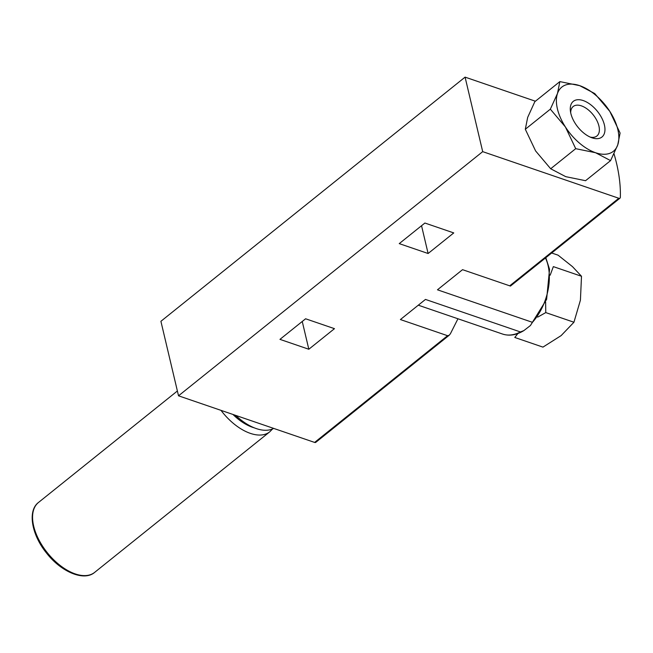 <?xml version="1.0" encoding="UTF-8"?>
<svg xmlns="http://www.w3.org/2000/svg" width="653" height="653" viewBox="0 0 653 653"><rect width="100%" height="100%" fill="white"/><g stroke="black" fill="none" stroke-linecap="round" stroke-linejoin="round"><path stroke-width="0.98" d="M545.63 302.102L545.769 312.591L537.688 317.121M517.886 333.544L514.784 337.47L542.945 347.118L561.139 335.601L573.938 322.239L580.419 300.176L581.505 276.268L553.344 266.62L550.169 275.191M559.85 81.609L534.823 101.697L527.673 117.401L525.314 129.253L535.599 150.933L550.675 168.76L565.718 176.653L585.553 180.701L610.579 160.614L595.544 152.72L575.709 148.672L565.425 126.992L550.34 109.165L557.491 93.461L559.85 81.609L579.693 85.657L594.728 93.55L609.812 111.377L620.097 133.057L617.738 144.909L610.579 160.614M308.82 349.249L334.467 328.663L305.604 318.778L279.957 339.364L308.82 349.249L302.249 321.472M614.016 153.822A155.936 85.6 -128.8 0 1 620.35 197.312A2.743 1.51 -128.8 0 1 619.991 198.161L510.458 286.079L462.544 269.673L437.469 289.801L532.44 322.329L530.407 325.537L523.877 330.589L520.449 331.953L425.478 299.425L400.403 319.554L447.566 335.707L449.191 335.258L450.407 333.732L457.957 318.77M619.991 198.161A2.743 1.51 -128.8 0 1 618.799 198.259L482.698 151.643L465.083 77.136L535.419 101.223M449.191 335.258L315.807 442.326A2.743 1.51 -128.8 0 1 314.615 442.424L178.522 395.808L482.698 151.643M428.107 253.503L453.753 232.917L424.891 223.032L399.244 243.618L428.107 253.503L421.536 225.718M178.522 395.808L160.907 321.3L465.083 77.136M525.314 129.253L550.34 109.165M550.675 168.76L575.709 148.672M617.738 144.909A41.18 22.602 -128.8 0 1 595.544 152.72A41.18 22.602 -128.8 0 1 565.425 126.992A41.18 22.602 -128.8 0 1 557.491 93.461A41.18 22.602 -128.8 0 1 579.693 85.657A41.18 22.602 -128.8 0 1 609.812 111.377A41.18 22.602 -128.8 0 1 617.738 144.909M583.211 100.562A22.879 12.554 -128.8 0 1 604.4 124.952A22.879 12.554 -128.8 0 1 591.977 137.799A22.879 12.554 -128.8 0 1 570.387 110.896A22.879 12.554 -128.8 0 1 583.211 100.562M545.769 312.591L573.938 322.239M581.505 276.268L572.493 266.644L558.086 255.176L551.687 252.989M570.689 112.781A18.913 10.383 -128.8 0 1 573.195 106.512A18.913 10.383 -128.8 0 1 581.39 105.859A18.913 10.383 -128.8 0 1 596.76 120.323A18.913 10.383 -128.8 0 1 596.875 136.012A18.913 10.383 -128.8 0 1 590.206 137.097M273.672 428.401A44.837 24.61 -128.8 0 1 235.725 415.406M509.707 285.826L618.799 198.259M314.615 442.424L447.566 335.707M532.44 322.329A46.665 29.467 -71.1 0 0 545.467 257.984M523.877 330.589C516.499 335.095 509.373 336.246 502.516 334.034A46.665 29.467 -71.1 0 0 520.449 331.953M239.978 419.153A38.429 21.1 -128.8 0 1 235.292 415.259M254.213 427.813A40.257 22.104 -128.8 0 1 232.974 414.459M272.579 428.931L269.746 431.829A44.837 24.61 -128.8 0 1 221 410.362M269.746 431.829L94.652 572.379A44.837 24.61 -128.8 0 1 47.391 552.822A44.837 24.61 -128.8 0 1 38.519 502.451L177.379 390.992M502.516 334.034L418.295 305.188M545.818 257.698L549.548 269.305L546.61 299.384L530.407 325.537M94.652 572.379C84.213 581.521 61.398 572.208 46.624 553.181C31.434 534.668 27.41 510.622 38.519 502.451"/></g></svg>

